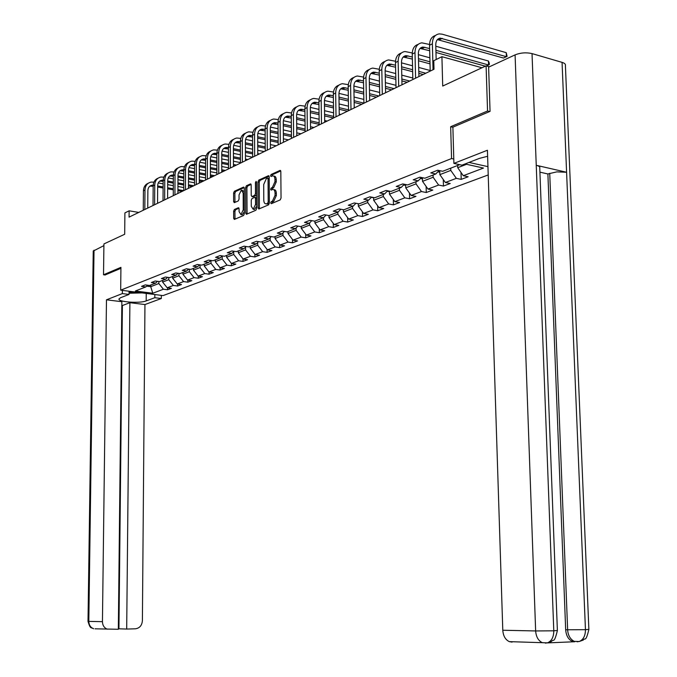 <?xml version="1.0" encoding="UTF-8"?>
<svg xmlns="http://www.w3.org/2000/svg" width="677" height="677" viewBox="0 0 677 677"><rect width="100%" height="100%" fill="white"/><g stroke="black" fill="none" stroke-linecap="round" stroke-linejoin="round"><path stroke-width="1.02" d="M270.715 202.914L271.299 203.692L280.202 199.901L281.04 198.056L280.828 171.509L280.083 170.384L271.105 174.48L270.538 175.758L271.045 176.545L272.594 175.885C274.033 175.758 274.82 176.951 274.955 179.464L274.972 181.664L272.34 187.529L271.198 188.037L270.622 189.315L271.147 190.102L272.662 189.475C274.109 189.348 274.913 190.559 275.048 193.097L275.065 195.306L272.425 201.154L271.282 201.636L270.715 202.914M273.796 189.687L273.948 189.721C275.404 189.594 276.199 190.796 276.343 193.343L276.36 195.543L273.72 201.382L272.577 201.873L272.019 203.388M280.743 170.917L272.391 174.725L271.832 176.189M273.728 176.105L273.88 176.13C275.319 176.012 276.106 177.205 276.241 179.718L276.258 181.91L273.626 187.774L272.484 188.282L271.926 189.763M234.411 209.464L233.65 211.199L233.667 218.316L234.352 219.424L243.568 215.506L244.346 213.746L244.253 188.172L243.475 187.106L234.369 191.269L233.607 193.021L233.624 201.577L234.31 202.668L238.27 200.917L239.04 199.156L239.032 194.891L241.342 190.093L243.178 193.021L243.238 209.836L240.944 214.609L239.074 211.639L239.066 208.838L238.38 207.737L234.411 209.464L235.672 209.684L234.911 211.419L235.012 219.145M489.674 111.527L487.55 110.994L486.094 65.838L442.707 86.055L441.92 56.69L433.779 60.702L433.999 69.257L129.062 217.131L129.121 210.818L124.906 212.9L124.686 234.267L103.919 243.94L103.522 274.769L105.248 274.997M487.55 110.994L450.67 126.717L451.559 158.545L120.684 290.162L120.929 267.347L103.522 274.769M258.098 207.864L258.826 208.998L268.549 204.86L269.361 203.049L269.201 176.807L268.473 175.698L258.766 180.116L257.962 181.927L258.098 207.864L259.376 208.093L259.469 208.728M255.889 210.259L246.428 214.279L245.717 213.162L245.624 187.546L246.403 185.769L250.482 183.916L251.175 185.016L251.226 195.441L251.929 196.558L254.696 195.34L255.491 193.554L255.441 182.646L256.058 181.36L256.558 182.13L256.685 208.474L255.889 210.259M486.094 65.838L489.437 66.769M488.21 174.945L163.072 295.595L120.684 290.162M451.559 158.545L453.785 159.036M468.992 162.429L487.948 166.644M167.583 287.843L167.566 289.781L171.391 288.351L167.194 287.793L173.363 285.457L177.569 286.024L181.487 284.552L177.264 283.985L183.577 281.598L187.817 282.174L191.819 280.667L187.571 280.083L194.045 277.629L198.31 278.222L202.415 276.681L198.133 276.081L204.767 273.576L209.066 274.177L213.272 272.603L208.965 271.985L215.76 269.412L220.093 270.038L224.409 268.414L220.067 267.779L227.032 265.147L231.399 265.782L235.824 264.123L231.449 263.471L238.6 260.763L242.992 261.424L247.528 259.714L243.128 259.054L250.465 256.278L254.89 256.955L259.545 255.204L255.111 254.518L262.642 251.666L267.102 252.36L271.883 250.566L267.415 249.855L275.15 246.927L279.635 247.647L284.543 245.802L280.05 245.074L287.987 242.07L292.515 242.806L297.558 240.91L293.023 240.166L301.189 237.077L305.742 237.83L310.929 235.884L306.359 235.114L314.754 231.94L319.341 232.719L324.672 230.713L320.077 229.926L328.709 226.66L333.321 227.464L338.805 225.399L334.176 224.586L343.053 221.227L347.707 222.056L353.343 219.932L348.689 219.094L357.828 215.633L362.508 216.488L368.313 214.304L363.617 213.441L373.027 209.878L377.741 210.759L383.724 208.508L379.002 207.619L388.691 203.946L393.43 204.86L399.599 202.541L394.843 201.619L404.829 197.836L409.602 198.776L415.957 196.389L411.167 195.441L421.466 191.54L426.273 192.513L432.823 190.051L427.999 189.069L438.628 185.049L443.46 186.048L450.222 183.509L445.373 182.494L456.332 178.347L461.198 179.38L468.171 176.756L463.296 175.707L483.496 168.057L465.014 163.969M167.566 289.781L163.385 289.24L152.782 293.251L135.349 291.008L145.809 286.93L141.544 286.371L145.293 284.899L149.566 285.466L155.659 283.096L151.36 282.521L155.194 281.014L159.51 281.598L165.738 279.169L161.414 278.577L165.349 277.037L169.69 277.629L176.079 275.141L171.713 274.54L175.749 272.958L180.116 273.567L186.666 271.02L182.274 270.394L186.403 268.777L190.812 269.404L197.532 266.789L193.106 266.146L197.337 264.487L201.78 265.13L208.668 262.448L204.209 261.796L208.558 260.086L213.027 260.747L220.101 257.996L215.608 257.319L220.067 255.576L224.569 256.253L231.83 253.426L227.303 252.733L231.881 250.939L236.417 251.641L243.872 248.738L239.311 248.027L244.016 246.183L248.586 246.902L256.236 243.915L251.641 243.187L256.481 241.291L261.085 242.027L268.947 238.964L264.318 238.211L269.285 236.265L273.923 237.026L282.004 233.878L277.342 233.108L282.453 231.102L287.124 231.889L295.434 228.648L290.738 227.853L295.993 225.788L300.698 226.6L309.245 223.275L304.515 222.445L309.922 220.33L314.661 221.159L323.462 217.732L318.698 216.885L324.258 214.702L329.039 215.565L338.085 212.036L333.287 211.165L339.016 208.914L343.831 209.802L353.157 206.163L348.325 205.266L354.223 202.948L359.072 203.862L368.677 200.121L363.811 199.19L369.896 196.804L374.779 197.743L384.68 193.884L379.78 192.928L386.059 190.465L390.967 191.439L401.19 187.461L396.248 186.463L402.722 183.924L407.672 184.931L418.217 180.827L413.241 179.803L419.926 177.179L424.911 178.22L435.785 173.981L430.784 172.914L437.689 170.215L442.699 171.289L459.683 164.672M168.768 277.502L168.759 279.686L162.615 282.064L162.632 280.38M162.615 282.064L167.194 287.793M168.759 279.686L173.363 285.457M155.659 283.096L157.496 281.327M178.948 273.406L178.931 275.742L172.643 278.179L172.652 276.478M172.643 278.179L177.264 283.985M178.931 275.742L183.577 281.598M165.738 279.169L167.625 277.35M189.365 269.192L189.357 271.705L182.917 274.202L182.917 272.476M182.917 274.202L187.571 280.083M189.357 271.705L194.045 277.629M176.079 275.141L178 273.271M200.045 264.876L200.045 267.567L193.436 270.123L193.444 268.38M193.436 270.123L198.133 276.081M200.045 267.567L204.767 273.576M186.666 271.02L188.646 269.091M210.996 260.45L210.996 263.319L204.226 265.943L204.226 264.174M204.226 265.943L208.965 271.985M210.996 263.319L215.76 269.412M197.532 266.789L199.554 264.809M220.101 257.996L222.225 255.898L222.225 258.969L215.286 261.66L215.286 259.866M215.286 261.66L220.067 267.779M222.225 258.969L227.032 265.147M208.668 262.448L210.742 260.408M233.743 251.531L233.751 254.501L226.626 257.26L226.626 255.457M226.626 257.26L231.449 263.471M233.751 254.501L238.6 260.763M245.565 247.054L245.573 249.923L238.262 252.758L238.253 250.922M238.262 252.758L243.128 259.054M245.573 249.923L250.465 256.278M231.83 253.426L234.005 251.269M257.692 242.459L257.709 245.218L250.202 248.129L250.194 246.276M250.202 248.129L255.111 254.518M257.709 245.218L262.642 251.666M243.872 248.738L246.106 246.504M270.148 237.754L270.165 240.394L262.456 243.382L262.448 241.494M262.456 243.382L267.415 249.855M270.165 240.394L275.15 246.927M256.236 243.915L258.538 241.621M282.944 232.93L282.969 235.427L275.048 238.499L275.04 236.595M275.048 238.499L280.05 245.074M282.969 235.427L287.987 242.07M268.947 238.964L271.308 236.595M296.094 227.98L296.12 230.332L287.987 233.489L287.97 231.559M287.987 233.489L293.023 240.166M296.12 230.332L301.189 237.077M282.004 233.878L284.425 231.432M309.617 222.894L309.643 225.094L301.273 228.335L301.257 226.38M301.273 228.335L306.359 235.114M309.643 225.094L314.754 231.94M295.434 228.648L297.922 226.126M323.521 217.672L323.547 219.703L314.94 223.038L314.915 221.057M314.94 223.038L320.077 229.926M323.547 219.703L328.709 226.66M309.245 223.275L311.801 220.66M337.823 212.138L337.848 214.16L328.997 217.596L328.971 215.548M328.997 217.596L334.176 224.586M337.848 214.16L343.053 221.227M323.462 217.732L326.086 215.032M352.539 206.409L352.573 208.457L343.459 211.994L343.425 209.726M343.459 211.994L348.689 219.094M352.573 208.457L357.828 215.633M338.085 212.036L340.793 209.244M367.687 200.502L367.729 202.584L358.345 206.223L358.302 203.718M358.345 206.223L363.617 213.441M367.729 202.584L373.027 209.878M353.157 206.163L355.941 203.269M383.3 194.426L383.343 196.533L373.679 200.282L373.628 197.523M373.679 200.282L379.002 207.619M383.343 196.533L388.691 203.946M368.677 200.121L371.546 197.117M399.379 188.164L399.43 190.305L389.47 194.164L389.41 191.126M389.47 194.164L394.843 201.619M399.43 190.305L404.829 197.836M384.68 193.884L387.633 190.779M415.966 181.698L416.017 183.873L405.751 187.851L405.675 184.525M405.751 187.851L411.167 195.441M416.017 183.873L421.466 191.54M401.19 187.461L404.228 184.229M433.068 175.038L433.128 177.247L422.533 181.351L422.448 177.704L421.653 177.543M422.533 181.351L427.999 189.069M433.128 177.247L438.628 185.049M418.217 180.827L421.348 177.476M450.721 168.167L450.78 170.401L439.855 174.641L439.745 170.655M439.855 174.641L445.373 182.494M450.78 170.401L456.332 178.347M435.785 173.981L439.018 170.494M466.521 164.308L457.728 167.71L457.66 165.459M457.728 167.71L463.296 175.707M138.777 212.417L129.121 210.818M481.965 67.759L441.92 56.69M150.734 285.009L150.726 286.676L158.824 283.536L158.841 281.505M146.638 286.134L150.726 286.676L152.782 293.251M158.824 283.536L163.385 289.24M145.809 286.93L147.603 285.203M461.003 172.415L461.198 179.38M443.291 179.532L443.46 186.048M426.121 186.412L426.273 192.513M409.475 193.072L409.602 198.776M393.32 199.512L393.43 204.86M377.648 205.757L377.741 210.759M362.423 211.799L362.508 216.488M347.639 217.664L347.707 222.056M333.262 223.359L333.321 227.464M319.29 228.877L319.341 232.719M305.699 234.234L305.742 237.83M292.481 239.446L292.515 242.806M279.609 244.507L279.635 247.647M267.077 249.424L267.102 252.36M254.874 254.213L254.89 256.955M242.984 258.868L242.992 261.424M231.39 263.404L231.399 265.782M220.093 267.787L220.093 270.038M209.066 272.002L209.066 274.177M198.319 276.106L198.31 278.222M187.825 280.117L187.817 282.174M177.577 284.027L177.569 286.024M450.67 126.717L452.896 127.251M269.116 176.223L260.036 180.361L259.24 182.164L259.376 208.093M267.627 203.21L268.202 201.941L268.058 178.931L267.55 178.153L266.289 178.711L263.7 184.533L263.793 200.189C263.92 202.728 264.715 203.929 266.154 203.811L268.913 203.439L269.361 202.863M269.209 178.601L268.761 178.423M266.34 203.845L267.72 203.946L266.433 203.718M268.913 203.439L267.72 203.946M251.099 184.44L247.672 186.006L246.893 187.783L247.08 214.008M252.876 196.728L255.974 195.577L256.617 194.688M251.269 206.29L253.19 209.295L255.542 204.446L255.508 198.437L254.797 197.32L252.03 198.53L251.243 200.307L251.269 206.29M253.587 209.362L254.467 209.515L256.676 206.155M256.634 197.904L255.127 197.379M238.981 208.237L235.672 209.684M241.376 214.685L242.214 214.829L244.338 211.639M244.27 191.828L242.18 190.245M244.177 187.597L235.63 191.498L234.868 193.25L234.97 202.381M437.418 39.596L503.485 58.036L506.379 56.69L506.235 52.671L442.166 34.18L439.221 33.884C434.786 34.645 432.51 37.963 432.375 43.81L433.043 69.723M435.446 35.492C431.587 36.676 429.624 39.935 429.548 45.249L430.208 71.093M436.157 59.534L435.76 44.767C435.853 40.857 437.376 38.648 440.346 38.14L506.379 56.69L507.09 56.36L506.235 52.671M142.018 292.896L129.045 293.243M129.053 292.151L137.668 292.337M487.618 156.285L479.358 158.401L461.934 165.171L453.903 163.402L487.423 150.243L502.791 630.245L535.642 630.947L515.087 54.871L488.616 67.15L490.055 111.366L452.888 127.174L453.903 163.402M515.087 54.871C520.605 52.713 526.249 52.29 532.029 53.593L536.243 165.29C538.994 165.975 540.17 166.906 539.764 168.091L557.383 630.482L553.786 630.812C553.727 637.091 551.62 641.111 547.473 642.854L509.316 641.635C505.389 639.731 503.214 635.931 502.791 630.245M547.312 642.905L574.781 641.737L572.209 641.297C568.316 639.41 566.141 635.568 565.676 629.779L547.888 173.955L556.79 171.873L566.59 172.254L562.062 62.369L532.029 53.593M562.062 62.369C564.686 63.181 565.803 64.29 565.413 65.686L588.872 629.373L585.453 629.686C585.402 635.864 583.312 639.807 579.165 641.517L572.209 641.297M565.676 629.779L585.453 629.686L566.59 172.254L536.243 165.29L553.786 630.812L535.642 630.947C536.091 636.795 538.3 640.696 542.277 642.651L547.431 642.871M512.066 642.109L509.316 641.635M547.888 173.955L539.924 172.153M549.724 173.304L567.639 629.813C567.995 635.322 570.178 639.164 574.181 641.347L579.114 641.534M122.376 290.382L122.342 293.59L129.028 294.436L120.565 297.719L118.983 298.929C117.654 301.993 139.851 303.584 146.173 300.918L154.813 297.702L161.304 298.523L144.954 304.548L142.398 620.707C141.95 625.506 139.606 628.205 135.383 628.806L126.692 629.051L129.899 302.695L144.954 304.548M122.342 293.59L106.475 299.818L121.86 301.705L118.34 629.28L95.017 628.815M118.34 628.831L118.94 628.815L122.393 305.53L121.818 305.454M122.393 305.53L129.899 302.695M154.838 294.537L154.813 297.702M161.329 295.375L161.304 298.523M129.062 291.237L129.028 294.436M106.475 299.818L102.439 621.672C102.582 625.421 104.207 627.926 107.313 629.195M93.248 251.057L103.903 245.616M118.94 628.815L126.692 629.051M105.079 274.98L120.921 268.337M439.788 172.093L437.621 172.009M438.781 170.756L439.754 170.976M422.473 178.779L420.256 178.643M429.548 44.47L421.813 42.837C417.413 43.616 415.136 46.891 414.984 52.654L415.593 78.185M418.09 44.411C414.282 45.621 412.335 48.829 412.251 54.05L412.852 79.514M418.911 76.577L418.352 53.585C418.454 49.726 419.977 47.542 422.922 47.026L429.633 48.549M420.045 48.439L429.692 50.716M435.963 52.459L485.358 66.177M486.501 65.948L488.566 64.984L488.439 61.023L435.802 46.222M435.912 50.301L488.566 64.984L489.302 64.645L489.251 63.054L488.439 61.023M412.268 52.984L404.948 51.511C400.564 52.298 398.296 55.539 398.144 61.226L398.685 86.385M401.275 53.06C397.509 54.278 395.58 57.452 395.486 62.572L396.028 87.671M401.986 84.786L401.486 62.123C401.588 58.324 403.111 56.166 406.039 55.641L412.318 57.003M403.204 57.02L412.369 59.085M418.53 60.752L430.022 63.866M418.479 58.679L429.971 61.802M429.87 57.807L418.378 54.659M405.692 185.27L403.441 185.066M389.419 191.557L387.151 191.286M373.628 197.659L371.351 197.329M395.52 61.252L388.598 59.923C384.24 60.727 381.98 63.926 381.811 69.536L382.302 94.331M384.968 61.446C381.244 62.682 379.34 65.813 379.238 70.84L379.721 95.584M385.585 92.741L385.128 70.4C385.247 66.659 386.753 64.518 389.673 63.993L395.546 65.204M386.88 65.331L395.588 67.209M401.639 68.809L412.665 71.72M418.835 73.344L423.193 74.495M401.588 66.811L412.623 69.731M418.784 71.373L425.808 73.234M430.191 70.518L418.691 67.438M412.53 65.796L401.503 62.851M379.298 69.282L372.731 68.089C368.398 68.893 366.147 72.067 365.969 77.593L366.409 102.032M369.16 69.579C365.47 70.823 363.583 73.92 363.473 78.862L363.904 103.251M369.676 100.45L369.27 78.43C369.388 74.741 370.894 72.625 373.797 72.092L379.281 73.175M371.047 73.395L379.323 75.096M385.255 76.628L395.85 79.361M401.901 80.918L407.156 82.272M385.221 74.707L395.808 77.449M401.859 79.014L409.695 81.045M412.818 78.024L401.774 75.139M395.723 73.565L385.137 70.806M363.557 77.085L357.338 76.01C353.03 76.823 350.788 79.962 350.601 85.412L350.982 109.513M353.809 77.474C350.17 78.727 348.291 81.79 348.181 86.639L348.553 110.69M354.232 107.939L353.876 86.224C354.003 82.586 355.501 80.487 358.387 79.954L363.507 80.918M355.67 81.232L363.541 82.772M369.371 84.236L379.552 86.8M385.492 88.289L391.585 89.829M369.337 82.391L379.509 84.955M385.458 86.461L394.048 88.628M395.977 85.336L385.382 82.636M379.442 81.122L369.27 78.532M357.49 203.565L356.33 203.345M348.291 84.659L342.384 83.703C338.111 84.523 335.877 87.621 335.674 93.003L336.012 116.774M338.906 85.133C335.301 86.402 333.448 89.423 333.329 94.196L333.659 117.916M339.245 115.208L338.932 93.79C339.059 90.193 340.556 88.128 343.425 87.587L348.206 88.442M340.751 88.831L348.232 90.227M353.961 91.632L363.744 94.035M369.583 95.474L376.454 97.166M353.936 89.855L363.71 92.267M369.549 93.705L378.849 95.999M379.662 92.461L369.481 89.931M363.642 88.484L353.876 86.047M333.473 92.03L327.871 91.167C323.614 91.996 321.389 95.068 321.186 100.374L321.482 123.823M324.427 92.58C320.864 93.858 319.028 96.845 318.901 101.533L319.189 124.932M324.689 122.266L324.418 101.144C324.554 97.59 326.043 95.55 328.887 95L333.346 95.753M326.255 96.219L333.372 97.471M339.008 98.825L348.401 101.085M354.139 102.464L361.755 104.292M338.982 97.107L348.376 99.375M354.113 100.763L363.904 103.124M363.837 99.417L354.054 97.039M348.317 95.643L338.932 93.358M319.087 99.206L313.756 98.427C309.533 99.265 307.316 102.295 307.104 107.533L307.358 130.669M310.362 99.815C306.842 101.101 305.014 104.046 304.887 108.667L305.132 131.753M310.548 129.121L310.311 108.278C310.455 104.783 311.936 102.752 314.763 102.202L318.918 102.862M312.173 103.395L318.935 104.529M324.478 105.824L333.516 107.948M339.16 109.276L347.453 111.223M324.452 104.173L333.499 106.297M339.135 107.635L348.545 109.852M354.765 107.685L354.223 107.558M348.486 106.187L339.075 103.953M333.439 102.616L324.435 100.475M305.107 106.179L300.046 105.485C295.849 106.323 293.64 109.327 293.42 114.498L293.632 137.329M296.687 106.856C293.2 108.142 291.389 111.053 291.262 115.598L291.465 138.379M296.797 135.789L296.602 115.225C296.746 111.764 298.227 109.759 301.037 109.209L304.895 109.784M298.472 110.376L304.912 111.383M310.362 112.636L319.062 114.641M324.605 115.911L333.549 117.967M310.345 111.036L319.045 113.051M324.588 114.328L333.634 116.41M340.768 114.472L339.228 114.108M333.583 112.797L324.537 110.698M318.994 109.403L310.345 107.398M291.525 112.966L286.701 112.348C282.529 113.194 280.337 116.165 280.109 121.268L280.278 143.803M283.392 113.694C279.94 114.98 278.145 117.866 278.01 122.334L278.179 144.819M283.435 142.272L283.265 121.97C283.418 118.56 284.89 116.579 287.683 116.021L291.271 116.52M285.161 117.163L291.279 118.069M296.636 119.27L305.014 121.158M310.472 122.385L319.18 124.34M296.628 117.73L304.997 119.617M310.455 120.844L319.163 122.816M327.152 121.073L324.664 120.506M319.121 119.245L310.413 117.265M304.963 116.021L296.661 114.134M278.315 119.575L273.728 119.025C269.581 119.871 267.39 122.816 267.161 127.851L267.297 150.099M270.453 120.354C267.043 121.64 265.266 124.492 265.122 128.892L265.249 151.089M270.428 148.576L270.301 128.537C270.453 125.169 271.917 123.206 274.693 122.647L278.01 123.07M272.205 123.773L278.027 124.568M283.299 125.736L291.364 127.513M296.729 128.689L305.115 130.534M283.291 124.238L291.355 126.024M296.721 127.208L305.099 129.062M313.891 127.504L310.523 126.751M305.065 125.533L296.678 123.663M291.322 122.469L283.358 120.701M265.46 126.007L261.094 125.524C256.981 126.379 254.797 129.29 254.56 134.266L254.662 156.218M257.861 126.827C254.484 128.122 252.724 130.94 252.572 135.273L252.673 157.191M257.776 154.711L257.675 134.926C257.835 131.6 259.291 129.662 262.05 129.095L265.122 129.459M259.596 130.196L265.13 130.906M270.326 132.023L278.095 133.699M283.375 134.841L291.448 136.585M270.309 130.585L278.086 132.26M283.358 133.403L291.432 135.155M300.986 133.758L296.771 132.844M291.406 131.668L283.333 129.908M278.052 128.757L270.419 127.09M252.961 132.277L248.797 131.854C244.71 132.709 242.544 135.586 242.298 140.503L242.366 162.184M245.599 133.141C242.256 134.435 240.513 137.219 240.36 141.485L240.428 163.123M245.463 160.686L245.387 141.146C245.548 137.863 247.003 135.942 249.737 135.375L252.572 135.679M247.317 136.458L252.58 137.076M257.692 138.159L265.181 139.741M270.377 140.841L278.154 142.483M257.683 136.762L265.172 138.353M270.368 139.454L278.145 141.104M288.41 139.86L283.401 138.785M278.12 137.659L270.351 136.001M265.156 134.884L257.835 133.327M240.792 138.387L236.815 138.015C232.753 138.87 230.603 141.721 230.349 146.579L230.392 167.989M233.667 139.284C230.358 140.579 228.623 143.329 228.462 147.535L228.504 168.911M233.463 166.5L233.421 147.205C233.59 143.964 235.029 142.06 237.754 141.493L240.36 141.738M235.359 142.551L240.369 143.092M245.404 144.142L252.623 145.64M257.734 146.697L265.232 148.246M245.396 142.788L252.614 144.286M257.725 145.352L265.223 146.909M270.428 147.992L271.274 148.161M276.157 145.8L270.402 144.599M265.206 143.507L257.709 141.933M252.597 140.867L245.59 139.394M228.936 144.345L225.145 144.015C221.117 144.878 218.967 147.704 218.713 152.494L218.722 173.65M222.031 145.267C218.756 146.562 217.038 149.287 216.877 153.434L216.885 174.539M221.777 172.17L221.76 153.112C221.929 149.905 223.368 148.018 226.067 147.451L228.471 147.645M223.706 148.491L228.471 148.965M233.43 149.972L240.394 151.386M245.429 152.41L252.656 153.874M233.421 148.661L240.386 150.074M245.421 151.106L252.648 152.579M257.768 153.62L259.359 153.941M264.208 151.589L257.751 150.269M252.631 149.211L245.412 147.73M240.377 146.697L233.667 145.318M217.393 150.15L213.771 149.871C209.768 150.726 207.636 153.527 207.374 158.266L207.357 179.16M210.691 151.098C207.45 152.393 205.749 155.084 205.588 159.18L205.563 180.031M210.395 177.687L210.403 158.858C210.572 155.693 212.003 153.823 214.685 153.256L216.877 153.408L218.713 152.494M212.358 154.28L216.877 154.686M221.768 155.659L228.479 156.996M233.447 157.986L240.411 159.374M245.455 160.381L245.903 160.466M221.768 154.381L228.479 155.727M233.447 156.717L240.411 158.113M245.455 159.12L247.74 159.577M252.563 157.242L245.438 155.803M240.403 154.788L233.438 153.383M228.471 152.384L222.048 151.089M206.138 155.82L202.685 155.575C198.708 156.438 196.584 159.205 196.322 163.885L196.279 184.533M199.639 156.793C196.432 158.079 194.739 160.745 194.578 164.773L194.527 185.38M199.292 183.069L199.326 164.469C199.503 161.338 200.917 159.493 203.582 158.917L205.588 159.027M201.289 159.924L205.588 160.263M210.403 161.202L216.877 162.472M221.768 163.428L228.496 164.748M233.463 165.713L234.614 165.941M210.403 159.975L216.877 161.244M221.768 162.201L228.487 163.521M233.463 164.494L236.408 165.07M240.42 162.598L233.455 161.219M228.487 160.237L221.768 158.909M216.877 157.944L210.733 156.725M195.171 161.346L191.87 161.143C187.918 161.998 185.811 164.748 185.54 169.368L185.473 189.772M188.858 162.336C185.684 163.631 184.009 166.263 183.839 170.24L183.763 190.601M188.468 188.324L188.528 169.935C188.705 166.847 190.11 165.01 192.759 164.443L194.578 164.511M190.491 165.433L194.57 165.713M199.326 166.618L205.58 167.82M210.395 168.751L216.885 169.995M221.777 170.934L223.605 171.281M199.326 165.425L205.58 166.627M210.395 167.557L216.885 168.801M221.777 169.749L225.356 170.435M228.496 167.811L221.777 166.508M216.885 165.56L210.403 164.299M205.58 163.36L199.707 162.226M184.474 166.737L181.326 166.567C177.399 167.431 175.301 170.147 175.03 174.717L174.937 194.883M178.347 167.752C175.199 169.038 173.532 171.645 173.363 175.563L173.27 195.687M177.907 193.444L177.992 175.275C178.169 172.212 179.574 170.401 182.198 169.834L183.848 169.859M179.955 170.799L183.839 171.027M188.519 171.907L194.553 173.041M199.309 173.938L205.571 175.123M210.395 176.028L212.857 176.494M188.519 170.748L194.561 171.89M199.309 172.787L205.571 173.964M210.395 174.878L214.558 175.665M216.885 172.914L210.395 171.679M205.571 170.756L199.317 169.563M194.57 168.658L188.951 167.591M174.04 172L171.027 171.865C167.126 172.728 165.044 175.419 164.765 179.938L164.655 199.867M168.082 173.033C164.968 174.319 163.318 176.892 163.149 180.767L163.03 200.654M167.608 198.437L167.71 180.48C167.888 177.45 169.284 175.656 171.899 175.089L173.38 175.089M169.682 176.045L173.363 176.215M177.983 177.069L183.814 178.153M188.494 179.016L194.536 180.133M199.292 181.013L202.364 181.58M177.983 175.944L183.814 177.027M188.502 177.89L194.544 179.016M199.3 179.896L204.031 180.776M205.563 177.899L199.3 176.731M194.553 175.842L188.511 174.708M183.831 173.828L178.466 172.83M163.859 177.146L160.982 177.035C157.106 177.899 155.033 180.564 154.754 185.033L154.618 204.733M158.063 178.186C154.974 179.473 153.349 182.02 153.171 185.836L153.027 205.503M157.555 203.312L157.673 185.557C157.851 182.57 159.247 180.784 161.837 180.217L163.165 180.2M159.654 181.157L163.14 181.284M167.701 182.113L173.329 183.137M177.949 183.975L183.789 185.033M188.477 185.887L192.116 186.547M167.701 181.013L173.337 182.045M177.958 182.883L183.789 183.949M188.477 184.804L193.74 185.76M194.536 182.782L188.485 181.664M183.805 180.81L177.966 179.735M173.354 178.889L168.226 177.941M153.924 182.164L151.166 182.079C147.324 182.942 145.259 185.583 144.98 190.009L144.819 209.489M148.288 183.222C145.225 184.499 143.609 187.021 143.431 190.796L143.27 210.234M147.738 208.076L147.874 190.516C148.06 187.563 149.439 185.803 152.012 185.227L153.197 185.193M149.854 186.15L153.171 186.234M157.665 187.038L163.106 188.011M167.659 188.824L173.295 189.831M177.924 190.66L182.105 191.405M157.665 185.972L163.106 186.945M167.668 187.766L173.304 188.773M177.924 189.602L183.695 190.635M183.78 187.554L177.941 186.497M173.32 185.667L167.684 184.652M163.132 183.822L158.249 182.942M273.72 201.382L272.425 201.154M276.36 195.543L275.065 195.306M276.343 193.343L275.048 193.097M272.484 188.282L271.198 188.037M273.626 187.774L272.34 187.529M276.258 181.91L274.972 181.664M276.241 179.718L274.955 179.464M272.391 174.725L271.105 174.48M280.532 170.536L279.973 170.426M272.577 201.873L271.282 201.636M259.24 182.164L257.962 181.927M260.036 180.361L258.766 180.116M268.904 175.834L268.363 175.732M269.361 202.144L268.202 201.941M269.209 179.151L268.058 178.931M246.987 213.382L245.717 213.162M246.893 187.783L245.624 187.546M247.672 186.006L246.403 185.769M250.888 184.042L250.38 183.949M253.3 196.753L252.022 196.525M255.974 195.577L254.696 195.34M256.617 193.757L255.491 193.554M256.558 182.858L255.441 182.646M256.668 204.649L255.542 204.446M256.642 198.64L255.508 198.437M238.761 207.847L238.296 207.763M244.329 210.031L243.238 209.836M244.27 193.224L243.178 193.021M234.885 201.797L233.624 201.577M234.868 193.25L233.607 193.021M235.63 191.498L234.369 191.269M243.965 187.199L243.475 187.106M234.927 218.527L233.667 218.316M234.911 211.419L233.65 211.199M432.375 43.81L429.548 45.249M442.284 38.344L439.449 39.782M578.26 641.627L577.117 641.788M546.635 642.955L545.417 643.133M94.027 250.194L88.814 621.384L102.439 621.672M146.232 293.437L146.173 300.918M88.01 621.325L88.814 621.384C88.949 625.057 90.549 627.52 93.612 628.772C91.26 626.775 90.659 630.346 88.01 621.334L93.248 250.905M437.757 172.026L439.762 171.239M420.612 178.72L422.456 178M414.984 52.654L412.251 54.05M424.851 47.212L422.109 48.609M398.144 61.226L395.486 62.572M407.96 55.819L405.295 57.173M403.991 185.21L405.675 184.55M387.879 191.506L389.03 191.058M372.232 197.616L372.858 197.371M381.811 69.536L379.238 70.84M391.577 64.154L388.996 65.466M365.969 77.593L363.473 78.862M375.684 72.244L373.179 73.514M350.601 85.412L348.181 86.639M360.266 80.098L357.837 81.333M335.674 93.003L333.329 94.196M345.287 87.722L342.926 88.915M321.186 100.374L318.901 101.533M330.74 95.127L328.447 96.286M307.104 107.533L304.887 108.667M316.608 102.32L314.382 103.454M293.42 114.498L291.262 115.598M302.864 109.319L300.698 110.419M280.109 121.268L278.01 122.334M289.502 116.122L287.395 117.189M267.161 127.851L265.122 128.892M276.495 122.74L274.447 123.781M254.56 134.266L252.572 135.273M263.844 129.18L261.847 130.196M242.298 140.503L240.36 141.485M251.514 135.451L249.576 136.441M230.349 146.579L228.462 147.535M239.514 141.561L237.619 142.525M227.819 147.518L225.974 148.458M207.374 158.266L205.588 159.18M216.428 153.315L214.626 154.238M196.322 163.885L194.578 164.773M205.317 158.977L203.557 159.865M185.54 169.368L183.839 170.24M194.477 164.494L192.767 165.366M175.03 174.717L173.363 175.563M183.848 169.902L182.24 170.722M164.765 179.938L163.149 180.767M173.371 175.233L171.958 175.952M154.754 185.033L153.171 185.836M163.157 180.437L161.93 181.064M144.98 190.009L143.431 190.796M153.18 185.515L152.13 186.048M268.828 178.398L267.787 178.195M267.44 204.039L266.154 203.811M253.206 196.787L251.929 196.558M254.467 209.515L253.19 209.295M242.214 214.829L240.944 214.609M440.346 38.14L437.511 39.588M579.165 641.517L583.261 640.095C585.021 636.888 585.444 643.556 588.88 629.466M547.473 642.854L551.637 641.415C553.447 638.123 553.828 644.995 557.391 630.575M422.922 47.026L420.18 48.422M406.039 55.641L403.382 56.995M389.673 63.993L387.092 65.305M373.797 72.092L371.292 73.37M358.387 79.954L355.958 81.189M343.425 87.587L341.064 88.789M328.887 95L326.602 96.168M314.763 102.202L312.537 103.336M301.037 109.209L298.87 110.309M287.683 116.021L285.576 117.096M274.693 122.647L272.645 123.688M262.05 129.095L260.053 130.111M249.737 135.375L247.799 136.365M237.754 141.493L235.858 142.458M226.067 147.451L224.222 148.39M214.685 153.256L212.883 154.178M203.582 158.917L201.831 159.814M192.759 164.443L191.049 165.315M182.198 169.834L180.531 170.68M171.899 175.089L170.265 175.918M161.837 180.217L160.246 181.03M152.012 185.227L150.463 186.023"/></g></svg>
